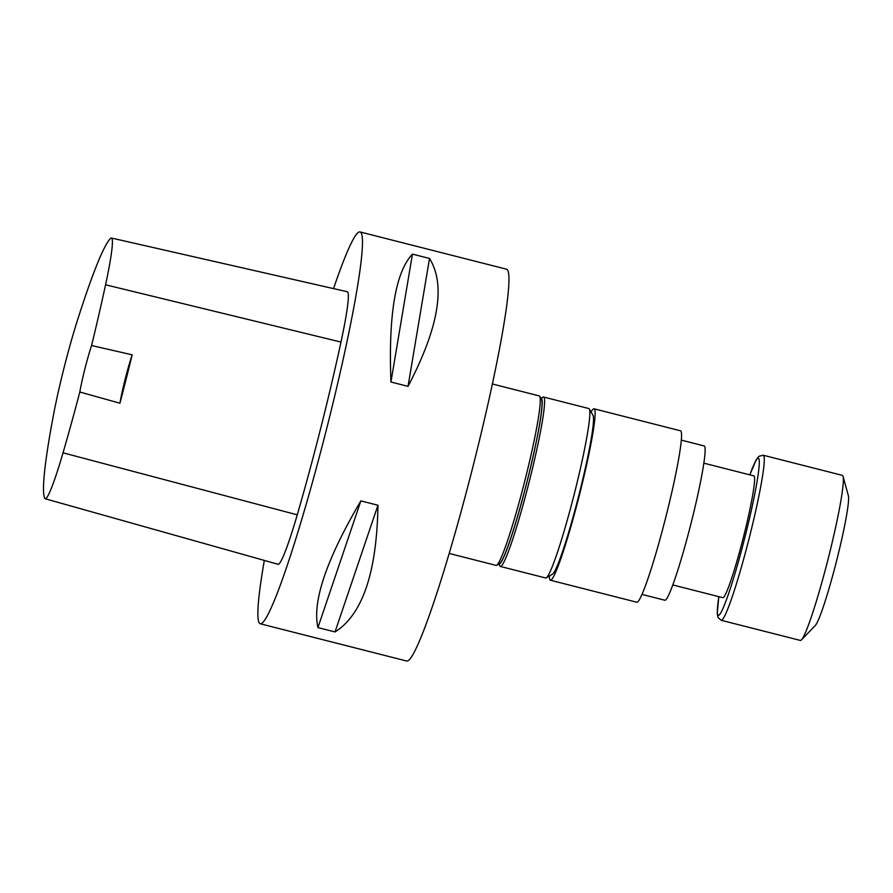 <?xml version="1.0" encoding="UTF-8"?>
<svg xmlns="http://www.w3.org/2000/svg" width="893" height="893" viewBox="0 0 893 893"><rect width="100%" height="100%" fill="white"/><g stroke="black" fill="none" stroke-linecap="round" stroke-linejoin="round"><path stroke-width="1.34" d="M672.842 584.96L722.839 597.674A62.845 5.034 -75.7 0 0 722.917 597.685A62.845 5.034 -75.7 0 0 743.344 537.541A62.845 5.034 -75.7 0 0 753.826 475.869L703.818 463.154M333.547 288.606A202.175 16.219 104.3 0 1 359.979 231.923L506.454 269.184A202.175 16.219 104.3 0 1 472.721 467.564A202.175 16.219 104.3 0 1 407.029 661.077A202.175 16.219 104.3 0 1 406.773 661.043L260.298 623.783A202.175 16.219 104.3 0 1 264.328 560.424M359.979 231.923A202.175 16.219 104.3 0 1 326.246 430.303A202.175 16.219 104.3 0 1 260.544 623.816A202.175 16.219 104.3 0 1 260.298 623.783M335.02 631.943L317.93 627.6C312.103 601.715 326.414 559.487 360.861 500.895L377.951 505.248C376.857 572.313 362.547 614.54 335.02 631.943L377.951 505.248M408.034 386.356L390.944 382.014C388.343 314.738 395.51 272.108 412.443 254.125L429.522 258.468C445.953 284.945 438.787 327.575 408.034 386.356L429.522 258.468M119.93 403.223L79.812 392.016A216.296 17.347 104.3 0 1 63.035 452.818A79.823 6.407 104.3 0 1 45.242 498.774A79.823 6.407 104.3 0 1 44.75 498.283A216.296 17.347 104.3 0 1 53.725 413.716A79.823 6.407 104.3 0 1 76.943 321.915A216.296 17.347 104.3 0 1 110.509 238.453A79.823 6.407 104.3 0 1 111.435 238.029A79.823 6.407 104.3 0 1 105.564 284.789A216.296 17.347 104.3 0 1 91.577 345.535L132.175 354.834A217.345 17.436 -75.7 0 1 119.93 403.223A35.385 2.835 104.3 0 1 132.175 354.834M111.435 238.029L347.299 291.743A85.918 6.887 104.3 0 1 340.981 342.075A222.39 17.838 104.3 0 1 297.246 514.837A85.918 6.887 104.3 0 1 278.103 564.298L45.242 498.774M79.812 392.016A35.385 2.835 104.3 0 1 91.577 345.535M317.93 627.6L360.861 500.895M390.944 382.014L412.443 254.125M449.224 553.459L496.084 565.381A87.436 7.01 -75.7 0 0 496.709 565.236A87.436 7.01 -75.7 0 0 524.437 482.365A87.436 7.01 -75.7 0 0 539.673 396.313A87.436 7.01 -75.7 0 0 539.205 395.9L492.333 383.979M496.709 565.236L499.745 563.416A84.913 6.809 -75.7 0 0 527.015 481.64A84.913 6.809 -75.7 0 0 541.482 399.372L539.673 396.313M540.901 398.39A85.505 6.854 104.3 0 1 536.771 439.401A85.505 6.854 104.3 0 1 515.641 523.03A85.505 6.854 104.3 0 1 498.774 563.996M540.879 398.345L542.877 397.139A87.425 7.01 104.3 0 1 543.502 397.005A87.425 7.01 104.3 0 1 517.404 524.448A87.425 7.01 104.3 0 1 500.393 566.463A87.425 7.01 104.3 0 1 499.913 566.039L498.729 564.03M543.502 397.005L588.766 408.514A87.425 7.01 104.3 0 1 589.246 408.927A87.425 7.01 104.3 0 1 562.668 535.956A87.425 7.01 104.3 0 1 546.27 577.838A87.425 7.01 104.3 0 1 545.656 577.972L500.393 566.463M589.246 408.927L592.952 415.223A82.223 6.597 104.3 0 1 567.959 534.695A82.223 6.597 104.3 0 1 552.544 574.087L546.27 577.838M591.077 412.041A88.452 7.088 104.3 0 1 594.035 408.804A88.452 7.088 104.3 0 1 579.278 495.593A88.452 7.088 104.3 0 1 550.534 580.26A88.452 7.088 104.3 0 1 550.423 580.238A88.452 7.088 104.3 0 1 549.374 575.985M594.035 408.804L680.455 430.783A88.452 7.088 104.3 0 1 665.698 517.583A88.452 7.088 104.3 0 1 636.955 602.239A88.452 7.088 104.3 0 1 636.843 602.228L550.423 580.238M681.281 440.115L704.153 445.942A79.6 6.385 104.3 0 1 690.869 524.057A79.6 6.385 104.3 0 1 665.006 600.252A79.6 6.385 104.3 0 1 664.905 600.241L642.022 594.414M763.236 455.229L842.333 475.355A85.17 6.831 104.3 0 1 843.048 476.393A85.17 6.831 104.3 0 1 827.956 559.576A85.17 6.831 104.3 0 1 801.467 639.857A85.17 6.831 104.3 0 1 800.34 640.426L721.243 620.3A85.17 6.831 104.3 0 0 748.859 539.45A85.17 6.831 104.3 0 0 763.236 455.229L758.894 456.29L756.326 459.549L749.807 474.853M843.048 476.393L848.35 495.626A67.656 5.425 104.3 0 1 836.361 561.708A67.656 5.425 104.3 0 1 815.32 625.491L801.467 639.857M105.564 284.789L340.981 342.075M63.035 452.818L297.246 514.837M749.841 474.864A81.118 6.508 104.3 0 1 756.594 484.252A81.118 6.508 104.3 0 1 729.28 591.635A81.118 6.508 104.3 0 1 718.854 596.658M718.82 596.658L717.246 613.379L718.061 617.576L721.243 620.3"/></g></svg>
